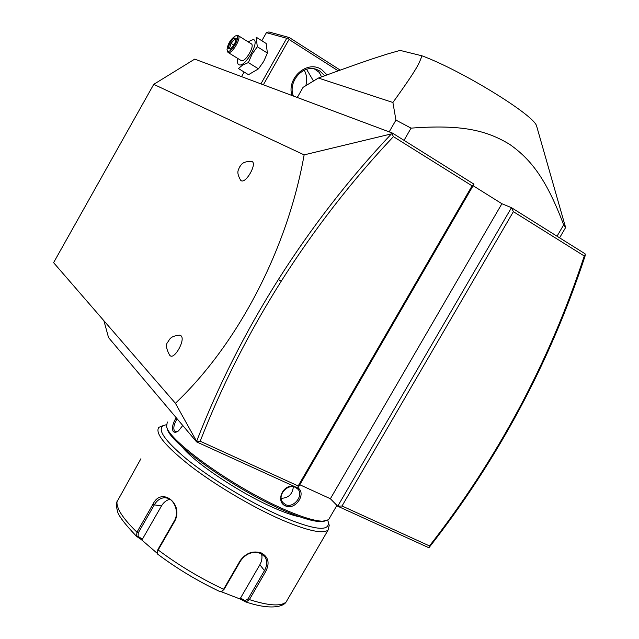 <?xml version="1.0" encoding="UTF-8"?>
<svg xmlns="http://www.w3.org/2000/svg" width="639" height="639" viewBox="0 0 639 639"><rect width="100%" height="100%" fill="white"/><g stroke="black" fill="none" stroke-linecap="round" stroke-linejoin="round"><path stroke-width="0.96" d="M392.019 133.735L304.132 154.87C287.638 248.188 238.483 343.423 175.405 403.281L53.596 262.653L153.735 84.356L194.735 59.115L392.426 133.08L392.019 133.735L393.408 136.634C351.57 181.053 314.172 229.257 281.216 281.24C248.627 332.895 221.621 386.212 200.191 441.214L298.165 485.952L472.085 185.837L473.986 184.184L392.426 133.08M304.132 154.87L153.735 84.356M240.631 180.246C235.823 171.667 238.595 170.27 239.417 167.178C241.566 164.862 241.358 161.707 251.167 161.276L251.998 161.491C257.349 163.68 245.791 183.992 241.111 180.645L240.56 180.158M169.974 355.508L169.511 354.996C166.188 348.694 165.613 344.405 167.777 342.137C169.798 339.461 169.798 336.234 179.407 335.179L181.045 335.779C185.805 339.7 174.247 360.276 169.974 355.508L169.75 355.268M103.901 320.73L108.542 337.584L196.604 441.892L196.612 441.357L200.191 441.214M175.405 403.281L196.612 441.357C218.187 385.684 245.448 331.721 278.412 279.451C311.512 227.228 349.078 178.816 391.116 134.222M429.2 547.399C463.323 503.851 493.452 457.74 519.571 409.064C545.682 360.364 567.56 309.236 585.204 255.68L585.044 253.771L511.472 207.675L337.727 506.208L428.21 547.447L429.192 547.415L429.488 545.93C463.187 502.773 492.973 457.109 518.828 408.928C544.859 360.372 566.681 309.396 584.286 255.999L513.381 211.661L342.033 505.984L337.727 506.208L330.379 498.739L501.903 203.729L511.472 207.675L513.381 211.661M299.795 484.745L330.379 498.739M196.604 441.892L297.886 488.052L473.986 184.184M473.108 185.709L501.903 203.729M585.404 254.833L584.286 255.999M342.033 505.984L429.488 545.93M297.886 488.052L298.165 485.952M472.085 185.837L393.408 136.634M263.348 84.787L289.036 39.466L338.191 70.849M291.919 95.475C286.4 77.862 307.591 59.571 321.705 69.643L327.072 74.875M289.036 39.466L288.381 38.005L286.735 38.276L260.896 83.869M261.838 40.752L266.415 32.669L286.735 38.276M244.146 72.039L241.55 76.632M266.415 32.669L268.859 31.95L289.267 37.525L340.236 70.114M289.267 37.525L288.381 38.005M314.388 68.908L319.3 72.439L321.561 76.896M313.437 80.937L306.576 69.324M296.72 97.272L297.806 96.601M305.833 85.594C307.375 80.083 306.848 74.947 304.252 70.186M293.357 96.018C287.526 81.472 303.445 63.74 317.008 69.635L319.947 71.105L324.74 75.729M258.476 68.844L248.491 74.699L238.435 68.533L242.588 65.098L248.355 62.582L258.476 68.844L263.707 61.44L267.406 53.069L266.159 43.476L256.159 37.174L257.309 46.735L252.054 54.179L248.355 62.582M248.028 41.775L253.316 39.53C260.369 40.856 245.152 67.75 239.042 64.787C237.476 64.116 237.077 62.023 237.852 58.516M240.895 60.354L241.374 60.657C245.312 62.55 255.288 45.513 251.239 43.787L238.099 35.552L235.775 35.8M257.309 46.735L267.406 53.069M241.167 60.561L228.203 52.518C232.053 54.363 242.061 37.214 238.099 35.552M227.995 52.43L227.013 49.818C227.7 44.035 230.463 39.41 235.312 35.952L236.582 35.808C240.719 36.591 231.534 52.861 227.907 51.184L227.013 49.818M228.099 48.356L230.463 49.131L234.625 44.251L236.398 38.612L234.01 37.885L229.88 42.749L228.099 48.356L229.449 47.973L230.935 48.46M230.463 49.131L230.903 48.612M229.88 42.749L231.062 43.372L229.593 48.021M234.01 37.885L234.513 39.314L231.062 43.372L233.818 45.081M236.398 38.612L236.15 39.402M235.823 40.137L234.513 39.314L235.943 39.754M557.032 236.222L563.678 224.864C546.864 180.406 531.808 159.902 509.602 144.318C486.279 130.236 461.773 124.349 411.061 128.135L404.032 140.356M389.183 131.866L395.94 120.1L411.061 128.135M536.976 127.337L536.568 125.883C533.853 114.876 461.118 70.178 421.98 55.817C418.928 63.421 419.519 65.474 392.897 102.488L395.94 120.1M392.897 102.488L318.406 78.046C362.976 61.743 375.444 57.766 388.36 53.732L400.102 50.401L421.98 55.817M297.303 97.487L303.078 87.335L318.406 78.046M559.596 237.828L565.627 227.524L561.369 212.739M565.627 227.524L563.678 224.864M399.215 50.633L400.102 50.401M297.974 487.892C306.776 493.779 295.202 510.673 285.521 505.936C275.297 501.847 282.67 483.899 294.044 486.303M336.913 505.385L328.566 519.723L322.799 521.192C314.747 521.089 301.704 517.079 283.66 509.155C233.602 487.469 168.137 440.431 166.579 426.421L167.298 421.988M182.754 425.486L178.481 430.902C176.148 432.539 174.383 432.715 173.185 431.413C171.675 428.17 172.666 423.593 176.172 417.682M325.051 521.057L320.922 521.632C312.966 521.536 300.106 517.598 282.342 509.81C233.083 488.484 168.696 442.188 167.114 428.306L166.579 426.421M300.442 517.031C293.62 515.705 284.69 512.614 273.66 507.757C239.673 492.981 194.424 462.668 182.107 446.885M327.719 520.29L328.366 522.239C329.54 531.967 313.789 529.971 281.12 516.24C250.248 502.661 210.758 478.715 186.5 458.986C162.066 438.298 155.333 426.884 166.3 424.759M328.366 522.239L329.229 525.394L328.079 530.09C322.671 534.172 306.912 530.634 280.817 519.467C252.046 506.831 215.718 485.328 190.742 466.206C165.237 446.078 154.606 433.114 158.863 427.315L163.392 425.526M157.274 553.358L141.219 539.516L136.53 536.337L136.954 532.183L153.017 504.139C161.459 486.119 184.423 504.179 174.487 521.584L158.168 549.987L157.234 552.999L157.833 554.285C177.291 568.822 198.026 581.274 220.048 591.642L222.013 591.211L223.61 589.262L240.096 560.778C245.815 552.975 252.916 550.379 261.383 552.991C268.484 556.952 269.93 563.103 265.736 571.442L249.386 599.614L246.079 602.026L245.168 600.604L240.52 598.096L259.865 564.74C261.918 561.058 262.469 557.432 261.511 553.869M140.915 458.73L116.514 502.669C115.986 503.316 116.234 505.872 117.257 510.353C117.616 514.555 124.046 523.213 136.53 536.337M136.818 536.592L138.104 536.361L138.264 532.878L154.334 504.842C157.01 500.289 160.517 497.917 164.854 497.709C173.488 497.222 180.014 511.751 174.263 521.033L157.961 549.404L157.234 552.783M222.252 591.075L224.209 589.158L240.679 560.707C246.063 553.398 252.677 550.962 260.52 553.398L264.897 556.809C267.461 560.874 267.318 565.467 264.466 570.603L248.124 598.767L245.168 600.604M284.243 603.775L286.096 602.026L315.642 551.449M245.6 601.874L240.839 599.294L221.158 591.69M141.219 539.516L142.385 539.22L138.104 536.361M142.385 539.22L161.443 505.992C163.576 502.39 166.404 500.153 169.91 499.267M240.839 599.294L240.52 598.096M295.601 487.469L298.046 489.298C303.924 495.465 293.437 508.652 285.641 504.65L282.965 502.597C276.567 495.584 287.646 483.132 295.601 487.469L296.073 487.23M281.216 498.316C288.453 498.045 292.494 494.211 293.341 486.814M177.985 431.253L175.445 431.613L174.455 430.942C173.097 428.186 173.976 424.12 177.075 418.761M518.828 408.928L519.571 409.064M281.216 281.24L278.412 279.451M157.961 549.404L158.168 549.987C178.632 565.267 200.446 578.359 223.61 589.262L224.209 589.158M117.089 500.896C115.859 507.693 122.48 518.117 136.954 532.183L138.264 532.878M153.017 504.139L154.334 504.842L161.443 505.992M174.487 521.584L174.263 521.033M240.096 560.778L240.679 560.707M261.383 552.991L260.52 553.398M265.736 571.442L264.466 570.603L259.865 564.74M248.124 598.767L249.386 599.614C268.676 605.756 280.912 606.555 286.088 602.026M285.521 505.936L285.641 504.65M173.185 431.413L174.455 430.942M313.366 68.493L317.008 69.635M234.537 44.243L236.174 39.027M230.655 48.788L234.529 44.243M536.568 125.883L565.571 227.428M320.922 521.632L322.799 521.192M157.681 554.165C177.235 568.79 198.098 581.314 220.263 591.738M222.013 591.211L222.947 590.676M309.731 561.601L328.079 530.09M167.69 498.196L164.854 497.709M264.29 556.05L264.897 556.809M285.992 602.194C283.117 606.683 270.577 610.229 246.079 602.026M298.046 489.298L297.558 488.779"/></g></svg>
